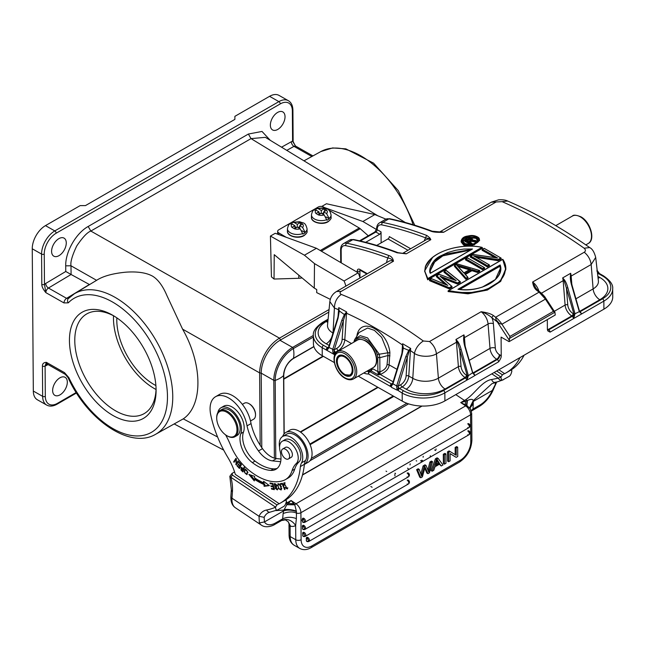 <?xml version="1.0" encoding="UTF-8"?>
<svg xmlns="http://www.w3.org/2000/svg" width="645" height="645" viewBox="0 0 645 645"><rect width="100%" height="100%" fill="white"/><g stroke="black" fill="none" stroke-linecap="round" stroke-linejoin="round"><path stroke-width="0.97" d="M300.183 228.798A6.031 3.515 -179.6 0 1 294.394 228.773L297.289 227.096L300.183 228.798L302.892 234.087A9.804 5.708 -179.6 0 0 304.198 233.458A9.804 5.708 -179.6 0 0 305.295 232.7L302.07 230.805M294.394 228.773L291.992 227.363A6.031 3.515 -179.6 0 1 292 223.992L294.894 225.694L291.992 227.363M294.87 228.499L294.894 225.694M289.847 223.936L292 223.992M294.394 222.606A6.031 3.515 -179.6 0 1 300.183 222.63L297.289 224.307L294.394 222.606L292.62 222.34L291.653 223.815M296.515 227.548L294.886 226.589M297.272 227.113L297.289 224.307M300.183 222.63L302.586 224.041A6.031 3.515 -179.6 0 1 302.586 227.419L299.691 225.718L302.586 224.041M299.683 226.589L298.038 227.54M300.473 225.266L300.489 222.477M299.667 228.499L299.691 225.718M305.295 232.7L302.586 227.419M324.185 214.946A6.031 3.515 -179.6 0 1 318.396 214.914L321.291 213.245L324.185 214.946L326.894 220.227A9.804 5.708 -179.6 0 0 328.2 219.598A9.804 5.708 -179.6 0 0 329.297 218.84L326.072 216.946M318.396 214.914L316.002 213.503A6.031 3.515 -179.6 0 1 316.002 210.133L318.896 211.834L316.002 213.503M318.872 214.64L318.896 211.834M313.849 210.077L316.002 210.133M318.396 208.746A6.031 3.515 -179.6 0 1 324.185 208.778L321.291 210.447L318.396 208.746L316.622 208.48L315.655 209.956M320.525 213.689L318.888 212.729M321.275 213.253L321.291 210.447M324.185 208.778L326.588 210.181A6.031 3.515 -179.6 0 1 326.588 213.56L323.693 211.858L326.588 210.181M323.685 212.729L322.04 213.68M324.475 211.407L324.491 208.617M323.669 214.64L323.693 211.858M329.297 218.84L326.588 213.56M344.728 356.161A11.691 6.748 -120 0 0 338.883 355.58A11.691 6.748 -120 0 0 337.093 364.949A11.691 6.748 -120 0 0 344.728 375.253A11.691 6.748 60 0 0 350.574 375.833A11.691 6.748 60 0 0 352.364 366.465A11.691 6.748 60 0 0 344.728 356.161M300.256 431.908L377.712 387.194M378.107 387.419L300.61 432.158M322.976 356.129L283.76 378.752M283.768 379.204L323.371 356.346M45.472 225.621L54.801 230.918L278.898 101.62A18.858 10.989 -60.4 0 1 288.331 100.684L278.995 95.387A18.858 10.989 119.6 0 0 269.57 96.323L234.893 116.334L234.885 119.381L85.487 205.586L80.157 205.61L45.472 225.621A18.858 10.989 119.6 0 0 32.25 248.785L33.322 391.055A18.858 10.989 119.6 0 0 37.354 399.763L46.682 405.06A18.858 10.989 -60.4 0 1 42.651 396.353A1.887 1.08 -0.4 0 0 45.319 396.344A16.972 9.885 -60.4 0 0 57.429 403.335L76.199 392.499M65.717 266.264C65.153 252.227 75.868 233.272 88.188 226.476L90.832 231.055C87.309 232.305 82.608 237.287 76.723 246.003C72.208 255.501 70.297 262.096 70.998 265.788L71.087 274.488L89.373 284.493L66.596 298.337L48.448 288.033L71.087 274.488L65.758 271.489L45.714 283.453A3.773 2.137 -120.9 0 0 48.448 288.033A3.773 2.201 119.6 0 0 45.851 292.637C43.11 289.315 41.756 286.565 41.812 284.381L41.578 254.082A18.858 10.989 -60.4 0 1 54.801 230.918A1.887 1.088 60 0 1 56.147 233.224A16.972 9.885 -60.4 0 0 44.247 254.066A1.887 1.08 179.6 0 1 41.578 254.082L32.25 248.785M68.741 298.288L66.596 298.337A3.773 2.201 -60.4 0 0 64 302.94L45.851 292.637L44.473 284.364L44.247 254.066M260.169 445.211L259.629 372.891C259.782 366.142 261.701 359.547 265.385 353.089C269.07 346.663 273.754 341.681 279.462 338.149L90.832 231.055L251.026 138.619L265.369 137.337L353.92 191.226M270.263 140.312L262.007 131.443L248.381 134.039L88.188 226.476M496.715 371.012L502.407 374.818L504.543 373.584L498.851 369.779M494.135 372.496L500.963 377.059L502.407 374.818M259.355 522.918L259.024 516.274L264.152 517.338L264.458 521.934L259.355 522.918A22.631 12.005 -56.2 0 0 261.451 525.183C266.272 528.682 273.722 525.344 274.867 524.385L281.534 520.539A3.773 2.177 -120 0 0 281.655 520.459L282.655 518.854C286.848 516.895 291.419 516.806 296.369 518.572L295.668 525.409C291.54 519.878 286.872 518.233 281.655 520.459M296.41 511.316L294.765 504.801L286.799 504.729L283.518 510.937C287.356 509.631 291.661 509.84 296.418 511.582L296.41 511.316C295.112 510.058 284.88 508.518 283.663 510.074L275.891 510.598M283.139 513.509L283.518 510.937L264.458 521.934A18.858 10.006 -56.2 0 0 275.641 522.893L282.655 518.854L283.139 513.509C288.508 511.582 292.943 511.453 296.45 513.114L296.418 511.59M288.21 521.749L290.105 526.643L290.54 526.175L288.21 521.749L285.38 519.854M296.369 518.572L296.458 513.106A3.773 2.161 179.6 0 0 300.909 512.711L301.11 539.72A15.085 8.788 -60.4 0 0 311.874 545.936A3.773 2.177 60 0 1 311.092 547.686C306.972 549.991 303.206 550.25 299.804 548.452A18.858 10.989 -60.4 0 1 295.773 539.744L290.177 536.567L290.105 526.643M447.517 451.831L448.581 452.435L448.654 461.707L447.582 461.102L447.517 451.831L449.081 450.919L456.273 455.314L456.217 448.025L457.684 447.178L456.62 446.574L455.152 447.42L455.209 454.652M457.684 447.178L457.757 456.458L456.184 457.361L450.065 453.628M303.924 522.095C301.844 522.055 301.828 520.821 303.9 518.387A2.266 1.306 60 0 1 304.037 518.467A2.266 1.306 60 0 1 305.512 521.152A2.266 1.306 60 0 1 305.504 521.305A2.266 1.306 60 0 1 303.916 522.095M467.73 427.587A2.266 1.306 -120 0 0 469.31 426.797A2.266 1.306 -120 0 0 469.318 426.635A2.266 1.306 -120 0 0 467.843 423.959A2.266 1.306 -120 0 0 467.706 423.87A2.266 1.322 -60.4 0 1 469.318 424.805M303.98 529.206C301.892 529.174 301.884 527.933 303.948 525.498A2.266 1.306 60 0 1 304.093 525.586A2.266 1.306 60 0 1 305.561 528.263A2.266 1.306 60 0 1 305.561 528.424M467.786 434.698A2.266 1.306 -120 0 0 469.366 433.908A2.266 1.306 -120 0 0 469.366 433.746A2.266 1.306 -120 0 0 467.891 431.07A2.266 1.306 -120 0 0 467.754 430.989A2.266 1.322 -60.4 0 1 468.891 430.876A2.266 2.266 0 0 1 468.899 434.803L305.085 529.319L303.344 525.989M304.263 536.188C302.183 536.148 302.166 534.915 304.238 532.48A2.266 1.306 60 0 1 304.375 532.568A2.266 1.306 60 0 1 305.851 535.245A2.266 1.306 60 0 1 305.843 535.398M407.14 476.832A2.266 1.306 -120 0 0 408.728 476.042A2.266 1.306 -120 0 0 408.728 475.881A2.266 1.306 -120 0 0 407.253 473.204A2.266 1.306 -120 0 0 407.116 473.116A2.266 1.322 -60.4 0 1 408.728 474.051M307.883 541.252C305.794 541.211 305.786 539.97 307.85 537.535A2.266 1.306 60 0 1 307.988 537.624A2.266 1.306 60 0 1 309.463 540.3A2.266 1.306 60 0 1 309.463 540.462A2.266 1.306 60 0 1 307.867 541.244M407.197 483.944A2.266 1.306 -120 0 0 408.777 483.153A2.266 1.306 -120 0 0 408.785 482.992A2.266 1.306 -120 0 0 407.309 480.315A2.266 1.306 -120 0 0 407.172 480.235A2.266 1.322 -60.4 0 1 408.301 480.122A2.266 2.266 0 0 1 408.317 484.048L308.995 541.357L307.246 538.027M443.373 463.537L443.309 454.257L444.84 453.371L445.905 453.975L445.977 463.255L444.445 464.142L443.373 463.537M426.047 465.432L424.2 466.496L423.136 465.892L424.974 464.827L426.047 465.432L428.659 471.947L430.989 462.586L429.917 461.981L427.966 469.729M429.917 461.981L431.457 461.094L432.521 461.699L430.989 462.586M424.789 468.278L426.885 473.051L427.949 473.656L429.425 472.801L432.521 461.699M420.806 477.776L419.734 477.171L416.606 469.665L418.17 468.762L419.234 469.366L417.67 470.269L420.806 477.776L422.362 476.881L425.095 467.109L427.949 473.656M423.136 465.892L420.854 473.922M431.086 470.624L435.448 458.788L437.1 457.837L438.165 458.442L442.962 464.997L441.22 465.996L439.85 463.965L435.02 466.754L433.771 470.294L432.15 471.229L431.086 470.624M441.22 465.996L439.374 464.239M432.15 471.229L436.52 459.393L435.448 458.788M437.31 459.917L435.456 465.497L439.374 463.239L437.302 459.925M436.52 459.393L438.165 458.442M436.012 463.957L438.302 462.634L437.1 460.788M439.374 463.239L438.302 462.634M419.226 469.375L421.556 476.034L424.2 466.496M420.983 473.43L422.048 474.035M417.67 470.269L416.606 469.665M443.309 454.257L444.373 454.862L444.445 464.142M444.373 454.862L445.905 453.975M306.657 539.035L306.262 540.317M306.488 541.123L306.778 541.373A2.266 2.266 0 0 0 308.995 541.357L308.858 541.429M305.246 536.366L303.626 532.972M303.045 533.979L302.65 535.261M302.876 536.068L303.158 536.317A2.266 2.266 0 0 0 305.27 536.35M302.755 526.997L302.36 528.279M302.586 529.085L302.876 529.335A2.266 2.266 0 0 0 304.988 529.376L305.077 529.319M304.908 522.273L303.287 518.878M302.707 519.886L302.311 521.16M302.537 521.974L302.819 522.224A2.266 2.266 0 0 0 305.045 522.2L468.851 427.683A2.266 2.266 0 0 0 468.834 423.757M448.654 461.707L450.121 460.869L450.065 453.572L456.184 457.361M448.581 452.435L450.154 451.524M456.217 448.025L455.152 447.42M465.392 404.729L465.4 401.246L460.748 402.593L466.851 405.503L470.568 409.115M311.874 545.936L460.207 460.345A15.085 8.788 -60.4 0 0 470.785 441.817L470.584 414.808A7.546 4.354 -120 0 0 465.666 405.882L460.748 402.593L464.489 400.44A3.773 2.177 -120 0 1 465.4 401.246L467.456 400.489C470.971 398.916 472.898 398.989 473.22 400.698L491.941 383.686M466.504 405.31L466.988 400.666A3.773 2 -123.1 0 0 465.835 399.61C474.172 394.522 482.25 380.744 491.619 379.526L498.311 378.172A3.773 3.064 69 0 0 502.318 380.163L508.937 376.495C510.332 375.793 511.316 373.874 511.904 370.754L510.904 370.085M300.965 520.612L302.747 519.58M303.706 519.032L304.311 518.685M303.763 526.143L304.359 525.796M430.36 455.717L430.199 456.434M436.076 448.944L435.988 449.678M423.233 456.297L423.112 457.249M410.188 463.828L410.01 464.956M394.933 475.897L394.853 474.518M395.062 473.761L395.038 473.18L395.546 473.47M408.422 468.931L407.567 468.173M421.693 460.764L421.749 460.183L422.822 460.788M416.162 460.724L416.694 461.03M421.467 461.409L420.613 460.651M434.609 449.928L435.673 450.532M286.307 501.955L287.339 502.649A3.773 2.177 60 0 1 288.259 503.463L287.122 504.446A3.773 2.338 63.4 0 0 286.001 503.374A26.405 14.005 123.8 0 0 287.339 502.649L291.08 500.496L295.99 503.785A3.773 2 -56.2 0 0 294.765 504.801L291.08 500.496L288.259 503.463L293.854 503.705M286.799 504.729L294.539 504.535M234.57 471.93L232.208 473.293L232.345 475.051M231.974 473.47L229.854 476.26L230.845 477.268M232.337 475.043L230.902 477.292L275.536 507.131L276.971 504.89L232.337 475.043M280.978 459.03L276.503 458.563A20.745 11.973 60 0 1 269.787 455.902A20.745 11.973 60 0 1 262.491 448.646A42.36 24.446 60 0 1 251.034 423.58A26.405 15.238 -120 0 0 234.2 396.627A26.405 15.238 -120 0 0 219.542 394.401L215.543 396.715A26.405 15.238 60 0 0 210.762 415.001A86.752 50.068 60 0 0 227.999 457.7A41.49 23.946 -120 0 1 235.32 474.381L279.108 503.656L276.979 504.89M300.393 466.585A98.064 56.599 60 0 1 280.494 503.019L284.493 500.714A98.064 56.599 -120 0 0 304.375 464.44A98.064 56.599 -120 0 0 304.392 464.279A18.858 10.884 60 0 1 305.577 460.498A16.593 9.578 -120 0 0 295.918 435.536A16.593 9.578 -120 0 0 286.711 434.141L282.704 436.447A16.593 9.578 60 0 1 291.919 437.85A16.593 9.578 60 0 1 299.562 446.509A16.593 9.578 60 0 1 301.57 462.804A18.858 10.884 -120 0 0 300.393 466.585L304.392 464.279M282.639 436.488A18.479 10.667 60 0 1 285.767 432.505A18.479 10.667 60 0 1 296.644 434.496A18.479 10.667 60 0 1 307.326 450.645A18.479 10.667 60 0 1 304.375 464.44L308.237 462.215A18.479 10.667 -120 0 0 311.366 448.469A18.479 10.667 -120 0 0 300.643 432.182A18.479 10.667 -120 0 0 289.766 430.199L285.767 432.505M215.543 396.715A26.405 15.238 60 0 1 230.201 398.933A26.405 15.238 60 0 1 247.027 425.885L251.034 423.58M247.027 425.885A42.36 24.446 -120 0 0 258.492 450.952A20.745 11.973 -120 0 0 265.788 458.208A20.745 11.973 -120 0 0 272.504 460.877L280.672 461.723M279.567 447.251A16.593 9.578 60 0 1 282.704 436.447M280.494 503.019A98.064 56.599 60 0 1 279.1 503.777L279.108 503.656M250.518 420.983L253.606 419.202A9.24 5.337 -120 0 0 255.501 415.549A9.24 5.337 -120 0 0 255.525 414.977A9.24 5.337 -120 0 0 249.502 403.972A9.24 5.337 -120 0 0 248.986 403.657A9.24 5.337 -120 0 0 244.374 403.198L242.359 404.359M255.525 414.977L255.525 414.364A8.49 4.902 -120 0 0 249.994 404.254A8.49 4.902 -120 0 0 249.518 403.964L248.986 403.657M65.758 271.489L65.709 265.837L70.998 265.788L96.597 280.317C103.047 276.125 112.867 273.407 126.065 272.158C137.683 271.384 146.592 272.762 152.792 276.294C158.186 279.672 162.903 286.114 166.926 295.603L182.583 329.144C202.756 364.449 203.07 405.471 183.253 418.871L155.445 434.383C129.959 449.42 87.107 419.814 68.104 377.688A3.773 0.452 154.9 0 0 68.854 377.623L64.524 372.641A3.773 2.201 -60.4 0 0 65.33 374.382L68.104 377.688M217.784 412.752A16.972 9.796 60 0 1 221.033 407.737A16.972 9.796 60 0 1 230.37 409.107A16.972 9.796 60 0 1 240.827 433.585A20.745 11.973 -120 0 0 252.364 462.626A45.868 26.469 -120 0 0 255.114 464.577A45.868 26.469 -120 0 0 270.836 470.399A24.518 14.15 -120 0 0 275.923 469.27A24.518 14.15 -120 0 0 280.067 451.04A13.198 7.619 60 0 1 282.3 441.22A13.198 7.619 60 0 1 289.565 442.285A13.198 7.619 60 0 1 297.393 453.113A13.198 7.619 60 0 1 296.337 463.457A37.716 21.769 -120 0 0 292.072 470.632A37.716 21.769 60 0 1 285.421 479.598A37.716 21.769 60 0 1 283.324 480.557A58.308 33.653 60 0 1 254.493 474.357A58.308 33.653 60 0 1 245.939 467.649A37.716 21.769 60 0 1 230.652 445.373A56.575 32.653 -120 0 0 225.613 434.875M277.181 468.375A24.518 14.15 60 0 1 273.504 468.859A45.868 26.469 60 0 1 257.782 463.037A45.868 26.469 60 0 1 255.033 461.086A20.745 11.973 60 0 1 243.496 432.045A16.972 9.796 -120 0 0 233.039 407.567A16.972 9.796 -120 0 0 223.702 406.197L221.033 407.737M234.917 436.738L237.054 435.504A15.085 8.708 -120 0 0 240.142 429.546A15.085 8.708 -120 0 0 233.982 413.832A15.085 8.708 -120 0 0 221.977 409.365L219.84 410.599A15.085 8.708 60 0 1 228.217 411.873A15.085 8.708 60 0 1 238.013 430.779A15.085 8.708 60 0 1 234.917 436.738A15.085 8.708 60 0 1 227.379 435.988L226.847 435.681A14.335 8.272 60 0 1 226.048 435.182A14.335 8.272 60 0 1 216.712 418.113A14.335 8.272 60 0 1 216.744 417.226A14.335 8.272 60 0 1 227.645 412.768A14.335 8.272 60 0 1 236.949 430.731A14.335 8.272 60 0 1 226.847 435.681M288.404 458.966L291.209 457.345A5.749 3.322 -120 0 0 291.798 451.911A5.749 3.322 -120 0 0 287.073 447.17A5.749 3.322 -120 0 0 285.461 447.38L282.655 449.001A5.749 3.322 60 0 1 284.276 448.791A5.749 3.322 60 0 1 289 453.532A5.749 3.322 60 0 1 288.404 458.966A5.749 3.322 60 0 1 286.791 459.175A5.749 3.322 60 0 1 282.067 454.435A5.749 3.322 60 0 1 282.655 449.001M216.712 418.113L216.712 417.5A15.085 8.708 60 0 1 216.744 416.557A15.085 8.708 60 0 1 219.84 410.599M285.421 479.598L288.089 478.058A37.716 21.769 -120 0 0 294.741 469.092A37.716 21.769 60 0 1 298.998 461.917A13.198 7.619 -120 0 0 300.062 451.573A13.198 7.619 -120 0 0 292.225 440.745A13.198 7.619 -120 0 0 284.969 439.68L282.3 441.22M238.078 460.861L236.264 463.634L236.392 458.813L235.949 458.289L233.643 461.812L234.054 462.312L235.86 459.538L236.183 464.884L238.489 461.352L238.078 460.861M237.021 465.851L239.448 468.504L241.415 464.594L238.916 461.852L238.682 462.312L240.738 464.569L240.069 465.9L238.215 463.868L237.989 464.327L239.835 466.359L239.231 467.56L237.255 465.392L237.021 465.851L237.457 465.601M275.584 483.879L274.528 484.459L276.955 485.838L276.415 484.701L274.19 483.702L274.996 486.902L275.947 487.362L276.987 489.224L274.834 488.039L277.35 489.91L275.818 486.58L275.06 486.225L274.512 484.443L275.31 483.984M274.528 484.459L274.681 483.597M278.575 488.62L281.083 489.99L281.156 486.749L280.382 485.209L277.874 483.815L278.575 488.62L278.963 488.394M244.108 471.793L246.833 474.639L247.753 472.003L245.019 469.141L244.108 471.793L244.6 471.503M241.012 470.06L242.826 471.922L244.463 467.657L244.004 467.206L243.342 468.939L241.101 467.496L241.012 470.06L241.811 469.6M284.969 487.66L287.283 488.958L283.913 482.823L283.727 485.193L284.252 485.266L284.332 483.476L286.92 488.289L285.364 487.435M284.574 489.555L285.025 489.474L282.413 483.315L280.285 483.677L280.591 484.403L282.268 484.121L284.574 489.555L284.961 489.329M271.392 488.37L271.569 489.087L274.359 489.644L272.859 483.508L269.981 482.944L270.158 483.661L272.529 484.129L273.037 486.217L270.9 485.798L271.077 486.515L273.214 486.935L273.673 488.813L271.392 488.37M254.517 477.792L254.614 476.365L248.873 474.397L254.299 480.928L254.412 479.267A65.443 37.773 -120 0 0 263.918 484.468L264.111 486.306L269.376 485.621L263.587 481.275L263.749 482.847A63.557 36.684 60 0 1 254.509 477.792M254.412 479.267L255.21 478.808A65.443 37.773 60 0 0 264.724 484.008L263.918 484.468M268.973 485.314L264.918 485.846L264.724 484.008M263.749 482.847L264.506 481.968M254.388 479.614L250.526 474.962M264.111 486.306L264.918 485.846M274.101 488.571L273.673 488.813M272.875 483.581L270.94 483.129M273.561 486.386L271.859 485.983M274.206 488.991L272.351 488.555M273.641 486.693L273.214 486.935M271.876 486.056L271.077 486.515M273.464 485.975L273.037 486.217M272.948 483.887L272.529 484.129M270.956 483.202L270.158 483.661M272.367 488.628L271.569 489.087M282.591 483.742L281.212 483.524M281.389 483.944L280.591 484.403M286.92 488.289L287.799 487.773M285.251 482.96L284.332 483.476M284.268 483.524L284.397 482.694M287.614 488.628L286.815 488.338M284.147 484.951L283.727 485.193M241.351 468.206L241.544 467.432M244.455 467.649L243.342 468.939M242.327 470.165L241.52 470.624M242.56 470.971L241.262 469.641L241.391 468.173L243.149 469.439L242.56 470.963L243.358 470.503L243.697 468.73M243.947 468.979L243.149 469.439M244.979 470.157L245.455 469.012M247.204 473.624L246.398 474.083C244.479 473.212 244.157 471.769 245.439 469.729C246.769 469.778 247.341 470.826 247.156 472.898L247.962 472.438L246.398 474.083L247.148 472.89M247.204 474.309L246.414 474.075M278.156 484.564L278.342 483.694M279.18 483.968L277.914 485.088C278.584 488.539 279.624 489.765 281.026 488.773L280.68 489.321L281.591 488.773M281.405 489.644L280.551 489.378M277.914 485.088C278.551 483.806 279.47 484.371 280.664 486.757L281.043 488.781L281.841 488.321M280.664 486.757L281.462 486.298M276.745 486.91L275.947 487.37M275.802 486.443L274.996 486.902M277.31 485.403L276.512 485.862M277.64 489.555L276.826 489.281M240.069 465.9L241.335 464.505M239.231 467.56L240.037 467.101L240.448 465.682M239.835 466.359L240.641 465.9M237.989 464.327L238.408 464.078M240.738 464.569L241.166 464.319M239.11 462.062L238.682 462.312M234.578 461.514L236.231 458.619M236.707 464.086L236.554 463.465M236.264 463.634L238.36 461.199M236.546 463.892L235.748 464.352M236.376 459.24L235.86 459.538M234.449 461.352L233.643 461.812M264.152 517.338A25.268 14.585 -120 0 1 268.03 512.88L270.029 512.154A3.773 3.015 79.5 0 1 266.675 509.985C267.538 509.977 273.811 508.187 275.536 507.131C275.713 509.816 276.503 510.711 277.906 509.8L283.51 506.567C284.897 505.865 285.888 503.947 286.477 500.818L285.453 500.133M270.029 512.154L277.906 509.8M285.243 500.117L286.469 500.818M495.626 382.146C493.868 382.808 492.53 381.937 491.619 379.526M493.03 390.201L492.28 390.483L496.118 382.977M471.39 411.179L472.672 410.244L472.987 409.027L480.001 404.987A18.858 10.006 -56.2 0 0 492.28 390.483L473.22 401.48L469.995 408.003L473.245 403.826L473.22 400.706L469.882 407.358L470.116 408.35M467.456 400.489L466.851 405.503A3.773 2 -56.2 0 0 465.666 405.882L295.99 503.785A7.546 4.354 60 0 1 300.909 512.711L470.584 414.808A3.773 2.161 179.6 0 0 471.688 413.268L471.89 440.277C471.285 449.597 467.133 456.87 459.425 462.102A3.773 2.177 -120 0 0 460.207 460.345M473.245 403.826L472.987 409.027L471.173 410.47M491.821 373.834L498.311 378.172L500.963 377.059C501.149 379.744 501.939 380.639 503.342 379.728M510.671 370.045L511.904 370.746M520.08 357.532A98.064 56.599 60 0 1 505.93 372.971A98.064 56.599 60 0 1 504.527 373.737L504.543 373.584M505.93 372.971L509.929 370.665A98.064 56.599 -120 0 0 524.079 355.218M46.875 363.957A3.773 2.217 -119.1 0 0 46.335 365.522A7.546 4.394 119.6 0 1 45.094 366.046L46.376 362.337A3.773 2.201 119.6 0 0 47.182 364.078L65.33 374.382M45.319 396.344L45.094 366.046A1.887 1.08 179.6 0 1 42.425 366.054C42.36 363.74 43.675 362.498 46.376 362.337L64.524 372.641M155.445 434.383A81.157 46.843 60 0 0 162.032 429.328A81.157 46.843 60 0 0 166.297 362.675A81.157 46.843 60 0 0 114.891 297.256A81.157 46.843 60 0 0 74.328 293.806L68.241 298.683A3.773 3.04 44 0 0 68.289 302.844L63.952 302.908M292.354 110.916L292.588 141.215L295.442 145.899C293.411 142.408 292.637 140.594 293.136 140.441L292.911 110.142A1.887 1.08 179.6 0 1 292.354 110.916A16.972 9.885 -60.4 0 0 280.244 103.918L56.147 233.224M277.761 129.427A10.368 6.039 119.6 0 0 284.501 120.252A10.368 6.039 119.6 0 0 282.816 111.908A10.368 6.039 119.6 0 0 277.632 112.415A10.368 6.039 119.6 0 0 270.884 121.599A10.368 6.039 119.6 0 0 272.577 129.943A10.368 6.039 119.6 0 0 277.761 129.427M58.872 238.642A10.368 6.039 119.6 0 0 52.124 247.825A10.368 6.039 119.6 0 0 53.809 256.17A10.368 6.039 119.6 0 0 58.993 255.654A10.368 6.039 119.6 0 0 65.742 246.471A10.368 6.039 119.6 0 0 64.057 238.126A10.368 6.039 119.6 0 0 58.872 238.642M60.041 394.837A10.368 6.039 119.6 0 0 66.79 385.654A10.368 6.039 119.6 0 0 65.097 377.309A10.368 6.039 119.6 0 0 59.912 377.825A10.368 6.039 119.6 0 0 53.172 387.008A10.368 6.039 119.6 0 0 54.857 395.353A10.368 6.039 119.6 0 0 60.041 394.837M112.77 315.276A61.291 35.378 -120 0 0 112.754 315.268A61.291 35.378 -120 0 0 69.442 340.294A61.291 35.378 -120 0 0 112.77 415.364A61.291 35.378 -120 0 0 156.09 390.378A61.291 35.378 -120 0 0 156.09 390.354A61.291 35.378 -120 0 0 112.77 315.276M114.109 316.074A57.518 33.201 -120 0 0 86.688 313.962A57.518 33.201 -120 0 0 74.78 340.294A57.518 33.201 -120 0 0 115.439 410.744A57.518 33.201 -120 0 0 144.182 413.606A57.518 33.201 -120 0 0 156.074 388.806M113.504 315.76A57.518 33.201 -120 0 0 113.464 317.977A57.518 33.201 -120 0 0 156.05 389.491M155.905 385.557A52.801 30.476 60 0 1 116.834 317.848M309.85 444.066L393.192 395.982M310.108 444.679L393.861 396.361M328.805 312.124L279.994 340.286A26.776 15.601 119.6 0 0 261.217 373.181L261.781 447.638M359.975 277.979A18.108 10.449 -120 0 0 358.209 272.827L344.067 280.986L314.478 263.595L304.44 255.21L270.424 236.062L271.432 276.858L274.044 279.043L298.788 278.285A10.747 6.256 0.4 0 0 302.037 277.882M321.766 206.448L326.451 203.739L374.874 214.567L385.928 219.147M376.559 229.547L362.869 221.501L374.874 214.567M324.362 207.497L362.869 221.501M274.044 279.043L274.23 254.67L314.292 288.122L316.719 289.549L316.695 292.612L330.28 299.344M344.067 280.986A18.108 10.449 60 0 1 345.833 286.138M397.078 252.784L406.286 253.824L397.973 252.671A1.887 1.258 110.9 0 0 397.078 252.784A453.483 261.733 -120 0 0 352.863 239.666L346.728 243.205A453.483 261.733 60 0 1 389.145 255.646A1.887 1.258 -69.4 0 0 388.04 258.065C389.709 258.065 391.523 259.121 393.482 261.217C392.91 258.322 391.467 256.46 389.145 255.646M376.736 245.406L387.992 238.916A1.887 1.097 -60.4 0 0 389.314 236.602L410.672 248.728M376.632 228.911A1.887 1.08 -0.4 0 0 376.632 228.959A1.887 1.08 -0.4 0 0 377.18 229.717L381.05 231.91A1.887 1.097 119.6 0 1 379.728 234.224L365.691 242.318M336.755 291.476L341.197 291.387L393.482 261.217A11.312 6.531 -120 0 0 389 261.225L336.706 291.403C332.772 293.685 330.498 297.071 329.853 301.578L334.408 307.996M341.197 291.387C339.625 292.443 339.657 293.459 341.302 294.434C336.867 297.547 334.57 302.07 334.416 308.004A440.495 275.246 64.6 0 1 338.456 309.681L338.778 307.649L346.671 311.97L345.083 315.115L344.382 314.567L341.826 320.267L343.358 320.678L345.083 315.115M467.278 375.85L468.351 375.656L467.198 375.608L466.988 380.074L465.085 377.47A9.433 5.442 60 0 1 458.393 366.642L456.45 342.253L436.439 353.799C431.279 357.193 419.863 357.128 414.396 353.404A440.495 275.246 64.6 0 0 410.438 350.541L410.704 348.477L402.625 343.729L402.504 345.002A440.495 275.246 64.6 0 0 346.518 313.228L346.679 311.962L346.083 313.043L346.518 313.228L344.793 339.722A9.433 5.491 -60.4 0 1 338.198 350.614A1.887 1.088 60 0 1 336.859 348.308L334.312 349.775L332.707 349.614L334.183 350.106L343.358 320.678L342.132 339.592A7.546 4.394 -60.4 0 1 336.859 348.308M358.289 376.172L402.23 401.109L402.174 393.071L397.997 390.435C397.231 390.177 396.78 388.758 396.635 386.186L398.296 386.097L407.35 356.999L406.116 375.914A1.887 0.984 -176.3 0 1 408.777 376.035L412.776 378.309A18.108 10.36 -0.4 0 0 438.382 378.18L436.439 353.799C435.738 348.832 433.432 344.744 429.514 341.519L423.33 340.995C394.869 320.436 367.521 304.916 341.302 294.434M402.891 348.316L401.73 354.089L402.085 354.468L403.31 348.018L402.819 345.244M409.325 350.896L409.277 349.8L408.753 350.364L409.325 350.896L407.35 356.999L405.81 356.588L408.753 350.364L402.907 347.937L402.504 345.002L401.964 353.315M392.958 383.074L392.942 383.807L392.878 383.243L392.942 383.807L396.691 385.936L398.223 386.274M337.98 316.993L338.778 307.649L338.939 310.946L339.246 310.052M345.849 312.728L344.382 314.567L339.326 310.954L338.093 318.146L337.746 317.775L328.636 347.05L326.217 349.59L327.523 350.695L322.186 347.671A30.17 17.27 179.6 0 1 313.357 335.585L313.422 343.624A30.17 17.27 -0.4 0 0 322.25 355.709L334.336 362.571M328.974 346.752L328.869 347.719C327.805 349.509 326.983 350.195 326.394 349.792M328.869 347.719L328.821 347.058L328.869 347.719M328.958 347.486L328.894 346.921L328.958 347.486L334.231 349.953M332.86 353.718L334.005 354.113C333.247 353.855 332.796 352.436 332.651 349.864M334.005 354.113L334.183 350.106A1.887 1.088 -120 0 0 335.505 352.162A1.887 1.097 119.6 0 0 334.215 354.129M370.053 369.383A16.593 9.578 -120 0 0 371.633 369.424L370.609 370.738L371.238 370.915L369.899 371.689A1.887 1.097 119.6 0 0 368.964 372.681A1.887 1.097 119.6 0 0 368.577 374.003A1.887 1.475 -92.9 0 1 368.489 372.673A1.887 1.475 -92.9 0 1 368.553 372.455A1.887 1.475 -92.9 0 1 369.279 371.512A1.887 1.088 60 0 1 369.899 371.689L391.499 383.944A1.887 1.088 -120 0 0 392.233 384.106M370.319 369.23A16.593 9.578 60 0 0 373.27 369.005L371.641 369.424M372.036 369.351L371.238 370.915L378.317 374.939L380.252 374.479C385.984 371.891 388.935 368.69 389.096 364.868L389.894 352.726C387.919 330.812 361.402 315.994 357.104 334.666M354.839 341.584A17.173 9.917 60 0 1 366.07 339.367A17.173 9.917 60 0 1 377.309 354.565L379.268 354.21L379.808 357.693L379.913 371.834L377.873 371.617L378.317 374.939L379.655 372.947L377.954 372.754M379.728 357.709L387.943 355.524L387.065 364.506C386.573 367.819 384.186 370.262 379.913 371.834L380.252 374.479L393.119 381.784M373.27 369.005L377.873 371.617L377.768 357.467L379.808 357.693M396.836 390.04L391.507 387.363L391.523 386.758L390.201 385.912L392.62 383.364L401.73 354.089M392.942 383.807L392.853 384.033C391.789 385.823 390.967 386.516 390.378 386.113M402.23 401.109A30.17 17.27 -0.4 0 0 444.905 400.9L603.905 309.165A30.17 17.27 -0.4 0 0 612.75 296.829L612.685 288.783A30.17 17.27 179.6 0 1 603.849 301.118L550.088 332.135L547.911 331.014L547.387 329.305L547.315 319.597M397.997 390.435L398.167 386.428A1.887 1.088 -120 0 0 399.497 388.483L403.496 390.757A1.887 1.097 -60.4 0 0 402.174 393.071A30.17 17.27 179.6 0 0 444.84 392.861L444.905 400.9M406.116 375.914A7.546 4.394 -60.4 0 1 400.843 384.63L398.296 386.097L396.764 385.686L396.635 386.186M403.496 390.757A28.291 16.189 179.6 0 0 443.494 390.556L465.642 377.785A1.887 1.097 119.6 0 0 466.964 375.471L466.408 375.148A7.546 4.354 60 0 1 461.054 366.489L459.716 349.655L457.297 341.947L455.942 339.488L457.74 341.503L457.297 341.947A1.887 0.976 -4.5 0 0 456.45 342.253A11.312 6.531 -120 0 0 455.942 339.488L463.94 334.868L463.626 338.101C463.57 340.778 464.029 343.777 464.997 347.083L472.527 372.528M468.278 375.35L461.119 349.324C460.207 345.978 459.079 343.366 457.74 341.503M473.422 373.882L474.97 375.438L472.632 372.762L468.351 375.656L466.988 380.074L473.656 376.309L474.97 375.438L473.648 373.165L497.255 359.539L496.698 359.225L473.083 372.85L473.648 373.165A1.887 1.097 119.6 0 1 473.027 373.342M472.761 373.012L473.398 373.858M463.626 338.101L463.949 334.868A11.312 6.531 60 0 1 464.456 337.633A1.887 0.976 -4.5 0 0 463.965 338.101L464.061 340.358M495.828 319.557L499.424 323.524L496.094 320.089L495.61 317.251A18.858 10.884 60 0 1 497.303 318.686A18.858 10.884 60 0 1 501.931 324.217L509.921 336.432L509.09 341.648L501.092 337.109L501.238 355.935C501.334 357.322 500.456 359.289 498.601 361.845L474.97 375.438M554.313 311.293L565.101 305.069A1.887 0.976 175.5 0 1 567.761 304.916L566.423 288.081L564.012 280.373A1.887 0.976 -4.5 0 0 563.166 280.68L541.486 293.185M567.834 287.751L566.423 288.081L573.905 314.034L574.993 313.776L567.834 287.751C566.915 284.405 565.794 281.8 564.456 279.93L564.012 280.373L562.658 277.914L564.456 279.93M574.993 313.776L573.703 318.501L572.357 316.211A1.887 1.097 119.6 0 0 573.679 313.897L573.115 313.575A7.546 4.354 60 0 1 567.761 304.916M570.341 276.536L570.656 273.295L570.341 276.536C570.285 279.212 570.736 282.204 571.712 285.509L579.299 311.64L581.677 313.873L580.129 312.309M547.508 330.192A3.773 2.201 119.6 0 0 548.742 329.837L572.357 316.211L571.793 315.897A9.433 5.442 60 0 1 565.101 305.069L563.166 280.68A11.312 6.531 -120 0 0 562.658 277.914L570.656 273.295A11.312 6.531 60 0 1 571.164 276.06A1.887 0.976 -4.5 0 0 570.68 276.528L570.769 278.785M579.484 311.454L580.113 312.285M573.679 313.897A3.773 2.177 -120 0 1 573.905 314.034L573.703 318.501M573.994 314.276L579.299 311.64M338.915 311.89L338.939 311.075M354.71 341.713L354.436 340.108L355.097 338.843L360.297 335.674L367.561 337.883L379.268 354.202L387.903 352.807L387.943 355.532L389.975 355.895M359.031 332.538L367.577 328.031L374.431 330.385L381.679 337.359L387.903 352.807L389.894 352.726M356.862 336.013L357.257 334.199L357.661 334.747M409.68 350.259L410.704 348.477L409.277 349.8M469.221 360.386L490.007 348.397A3.773 1.959 175.5 0 1 495.328 348.098L493.385 323.709A15.085 8.708 -120 0 0 491.958 317.808A1.887 0.903 127.2 0 1 493.498 315.639C491.248 313.881 487.128 312.583 481.138 311.728C485.169 312.857 490.353 316.074 491.958 317.808A451.597 260.644 60 0 1 497.279 321.903L509.074 339.955M509.09 341.648L555.248 315.018L554.91 312.212L509.381 338.48M493.498 315.639A453.483 261.733 60 0 1 495.61 317.251L539.091 292.161L545.42 299.127L544.678 296.603L554.982 312.317L553.402 311.342L545.42 299.127L501.931 324.217L499.424 323.524M535.874 288.13L532.625 282.018C533.205 285.993 534.657 288.839 536.987 290.548A1.887 0.903 127.2 0 1 537.914 290.444L535.85 288.089M598.076 278.213A9.433 5.491 119.6 0 0 599.818 277.479A27.501 15.738 -0.4 0 1 599.81 299.731A9.433 5.442 60 0 1 593.118 288.904L591.175 264.514L595.698 257.419C594.319 252.106 592.312 248.825 589.675 247.575C562.109 228.225 534.769 212.713 507.663 201.038L502.108 201.651C530.504 214.067 557.844 229.588 584.136 248.212L589.667 247.583M571.833 284.469L571.164 276.06L591.175 264.514C590.473 259.556 588.159 255.46 584.249 252.235C585.813 251.123 585.781 249.784 584.136 248.212M596.956 270.174L597.028 271.432M597.109 271.513L597.036 270.336M599.81 299.731L579.799 311.277L581.677 313.873M599.382 273.52L597.335 271.722M597.326 270.642L599.455 273.561A1.887 1.097 119.6 0 0 598.512 273.649A1.887 1.088 60 0 1 597.407 272.351M597.133 270.497L597.189 271.593M502.108 201.651L491.49 202.199M495.924 202.103L443.639 232.273L432.19 231.208A1.887 1.258 -69.4 0 0 431.295 231.321C433.537 232.184 437.649 232.506 443.639 232.273A11.312 6.531 60 0 0 439.559 232.087M385.662 219.292L389.669 218.736A1.887 1.371 101.8 0 0 388.879 218.881A11.312 6.531 -120 0 0 385.662 219.292L379.526 222.831A11.312 6.531 60 0 1 382.743 222.42A453.483 261.733 60 0 1 426.958 235.538A1.887 1.258 110.9 0 0 425.845 237.957L428.965 238.537L430.836 239.666L429.941 237.981M426.958 235.538L429.949 237.997L428.965 238.537M328.555 209.964L359.257 228.008A5.66 3.265 -120 0 1 360.224 228.709L368.287 235.78M286.259 237.304L278.769 232.901A3.773 2.193 -179.6 0 1 277.664 231.337A3.773 2.193 -179.6 0 1 278.769 229.797L318.251 207.013A3.773 2.193 -179.6 0 1 323.588 207.045L326.185 208.569M276.931 233.909L277.648 233.498M314.478 263.595L314.292 288.122M304.44 255.21L316.445 248.285L358.209 272.827M316.445 248.285L275.23 233.297L270.424 236.062M381.05 231.91L381.131 242.875M505.825 268.489L500.681 281.397L487.362 290.057L467.996 293.814L448.114 291.572L448.114 290.895L467.81 293.144L486.507 289.694L500.157 281.26L505.785 269.666L502.689 259.419C505.64 263.257 506.244 268.07 504.511 273.859C503.729 275.923 502.511 277.931 500.851 279.89C498.174 282.736 495.618 284.8 493.191 286.09C488.725 288.912 479.396 292 471.938 292.459L459.708 292.475L448.654 290.597L502.689 259.419M498.069 260.725L501.189 258.927L501.181 258.242L498.069 260.032L498.069 260.725L476.453 257.363M487.346 266.909L489.418 265.716L489.41 265.031L487.338 266.232L487.346 266.909A453.483 261.733 -120 0 0 470.342 257.105L470.334 256.428L473.535 254.565L497.561 258.016A454.612 262.386 60 0 0 482.525 249.381L484.177 248.438A454.612 262.386 -120 0 1 500.762 257.992L497.98 259.596L473.575 255.863L498.069 260.032L497.98 259.596M494.747 257.508A453.483 261.733 -120 0 0 482.113 250.316L482.525 249.381L482.105 249.639A454.314 262.217 60 0 1 496.295 257.75M482.5 269.707L484.572 268.514L484.564 267.828L482.5 268.53L482.5 269.707A453.483 261.733 -120 0 0 465.497 259.903L465.916 258.967A454.612 262.386 60 0 1 482.5 268.53M477.655 272.504L471.93 270.698L471.922 270.021L477.647 271.819L477.655 272.504L479.727 271.303L479.727 270.626L477.59 271.36L471.866 269.562L464.634 273.738L467.593 277.132L465.875 278.608L467.956 277.406L465.005 274.012M465.44 274.447L471.93 270.698M465.884 279.293L454.419 266.296L454.419 265.611L465.875 278.608L465.884 279.293L467.964 278.1L467.956 277.406M457.579 284.09L460.345 282.486L460.345 281.8L457.571 283.405L457.579 284.09L442.655 278.261M452.032 286.598L441.059 276.995L457.571 283.405L457.539 282.929L439.979 276.149L452.032 286.598L449.267 288.194L449.275 288.879L452.04 287.283L451.653 286.332L449.243 287.718L429.957 279.712L431.602 278.761L446.671 285.009M449.275 288.879L429.506 280.672L429.957 279.712L429.497 279.986L449.267 288.194L449.243 287.718M445.018 284.187L436.423 276.681L436.415 275.995L439.221 274.367L456.176 280.656L444.421 271.368L446.066 270.416L459.95 281.543L457.539 282.929M453.121 279.39L444.042 272.287L444.034 271.601A465.827 222.799 67.2 0 1 454.717 280.003M427.7 279.793L482.371 248.252L482.371 247.575L481.831 247.39L427.796 278.567L425.128 272.561C424.708 270.997 424.934 268.82 425.797 266.022L430.07 259.701C431.32 258.105 436.141 254.831 437.262 254.259C448.307 247.543 467.714 244.149 481.831 247.39L482.371 247.575L427.691 279.116L427.7 279.793L424.644 270.908L427.796 278.567M479.509 240.351L471.398 246.148M467.303 246.156L463.658 245.132L461.127 241.972L463.392 237.908M463.852 244.068C455.604 240.988 468.754 232.45 476.76 236.618C485.072 239.875 471.801 248.381 463.852 244.068L463.65 244.447L461.119 241.286C462.013 236.392 467.278 234.828 476.913 236.602L479.533 240.101L474.14 244.898L463.65 244.447L463.658 245.132M477.187 236.852L479.533 240.101M464.755 243.552C457.555 240.706 469.342 233.579 475.857 237.142C483.105 240.254 471.148 247.228 464.755 243.552L464.755 243.552M464.513 243.423L462.957 241.157L467.496 237.223L475.655 237.521L477.687 240.101L475.889 242.834M462.989 241.48L467.722 237.82L475.663 238.207L477.663 240.416M471.616 241.327L471.608 240.658L475.559 241.432L475.559 242.109L471.616 241.327L469.987 242.262M470.85 244.382A453.483 261.733 -120 0 0 464.916 241.448L465.319 240.496L464.908 240.762L471.253 243.915L471.64 243.189L472.084 243.439L471.253 244.592L472.092 244.108L471.64 243.189A454.612 262.386 -120 0 0 468.802 241.77L469.246 242.004L468.802 241.77L471.527 240.198L471.608 240.658L469.246 242.004M475.559 242.109L476.534 241.544L476.526 240.867L475.559 241.432L475.478 240.98L471.527 240.198M471.237 243.423A454.612 262.386 60 0 0 465.319 240.496L469.165 238.4L470.882 238.311L472.027 238.876L471.777 239.875L475.986 240.682L476.526 240.867L475.478 240.98M472.334 239.077L472.454 239.585L472.132 239.319M473.374 240.19L474.543 240.408M469.512 238.505L469.052 239.11L470.205 238.465L469.512 238.505L469.608 239.601L470.705 239.69L470.858 238.61L470.205 238.465M471.076 240.069L471.64 239.545L471.334 238.844L471.108 239.884A453.483 261.733 -120 0 0 470.705 239.69M470.157 239.569L470.157 238.892L470.697 239.005L471.229 239.9M471.358 239.682L471.656 239.174M471.31 239.916L468.423 241.577A454.612 262.386 -120 0 0 465.972 240.375L468.859 238.714M467.157 240.867L469.608 239.601M466.416 240.617L465.972 240.375L469.052 239.11L469.06 239.771M462.957 241.157L464.908 243.536C472.624 245.036 476.881 243.891 477.687 240.101M432.585 257.436L424.644 270.908M430.328 273.327L472.495 249.002L463.949 249.059L455.757 250.244L447.969 252.461L440.898 255.759C432.11 259.306 428.022 270.594 430.328 273.327L430.183 270.94L430.513 273.125M471.697 249.373L444.655 254.299L435.738 259.887L430.183 270.94M470.6 250.002L442.801 255.872L433.634 262.773L430.175 270.731M439.979 276.149L451.927 286.42M460.345 281.8L446.106 270.4M431.618 278.696L446.687 284.985M447.815 285.477L436.802 275.762L436.415 275.995A474.801 210.56 69.4 0 1 446.445 284.8M454.991 280.188L439.237 274.302M454.983 280.22L456.176 280.656M465.045 273.988L471.922 270.021L471.866 269.562M465.964 278.076L454.781 265.393L457.24 263.974L479.227 270.424L479.719 270.626L477.647 271.819L477.59 271.36M461.014 269.86L463.828 273.012L470.64 269.078L456.539 264.974L461.014 269.86M456.539 264.974L457.249 265.611L456.539 264.974M470.132 269.368L463.828 273.012M458.184 266.546L469.246 269.779M484.145 267.578L484.564 267.828L482.492 269.029A454.314 262.217 60 0 0 465.488 259.217L467.56 258.016A454.612 262.386 -120 0 1 484.145 267.578A454.306 262.217 -120 0 0 476.115 262.821M470.334 256.428L470.761 256.17A454.612 262.386 60 0 1 487.346 265.74L487.338 266.232A454.314 262.217 60 0 0 470.334 256.428M487.346 265.74L489.41 265.031L488.991 264.781A454.314 262.217 -120 0 0 478.259 258.476M474.583 256.42L473.575 255.863A454.612 262.386 -120 0 1 488.991 264.781M500.762 257.992L501.181 258.242L500.762 257.992A454.306 262.217 -120 0 0 492.732 253.243M448.114 290.895L502.786 259.346M500.149 264.95C505.454 278.688 480.856 293.136 457.982 289.283L500.149 264.95L499.931 265.563L458.603 289.411L457.982 289.283L458.603 289.411M482.017 287.283L495.376 279.511L500.294 268.57L499.931 265.563L500.294 268.844M459.788 289.411L499.94 266.248M496.682 321.057L498.021 322.548M496.553 320.42L496.102 320.089M544.678 296.603L541.26 293.007L539.091 292.161A453.483 261.733 -120 0 0 536.987 290.548M537.922 290.452L541.26 293.007M306.464 539.486A2.266 1.306 60 0 1 306.964 537.35A2.266 1.306 60 0 1 309.092 538.922A2.266 1.306 60 0 1 308.995 541.357M302.852 534.423A2.266 1.306 60 0 1 304.174 532.447A2.266 1.306 60 0 1 305.714 535.931M302.57 527.441A2.266 1.306 60 0 1 303.892 525.465A2.266 1.306 60 0 1 305.424 528.948M302.513 520.33A2.266 1.306 60 0 1 303.005 518.193A2.266 1.306 60 0 1 305.141 519.773A2.266 1.306 60 0 1 305.045 522.2M302.9 233.474A9.804 5.708 -179.6 0 1 292.725 233.804A9.804 5.708 -179.6 0 1 287.46 228.693C288.13 225.758 288.92 224.162 289.823 223.904M307.052 231.297C307.536 232.055 306.569 233.474 304.15 235.562C298.442 239.351 286.807 236.231 287.444 231.144A9.804 5.708 0.4 0 0 293.475 236.473A9.804 5.708 0.4 0 0 304.182 235.296A9.804 5.708 0.4 0 0 304.311 235.223A9.804 5.708 0.4 0 0 307.052 231.297L307.076 228.846A9.804 5.708 -179.6 0 1 305.295 232.087M326.902 219.614A9.804 5.708 -179.6 0 1 316.727 219.945A9.804 5.708 -179.6 0 1 311.462 214.833C312.132 211.899 312.922 210.302 313.825 210.044M331.054 217.438C331.538 218.195 330.571 219.614 328.152 221.703C322.444 225.492 310.809 222.372 311.446 217.292A9.804 5.708 0.4 0 0 317.477 222.614A9.804 5.708 0.4 0 0 328.184 221.437A9.804 5.708 0.4 0 0 328.313 221.364A9.804 5.708 0.4 0 0 331.054 217.438L331.079 214.987A9.804 5.708 -179.6 0 1 329.297 218.228M341.656 355.064A11.312 6.531 -120 0 0 339.609 355.597L340.544 355.056M344.728 357.08A10.562 6.095 -120 0 0 337.262 361.394A10.562 6.095 -120 0 0 344.728 374.326A10.562 6.095 -120 0 0 352.194 370.02A10.562 6.095 -120 0 0 344.728 357.08M339.609 355.597C334.295 357.935 337.932 371.052 344.882 374.672L350.92 375.197A11.312 6.531 -120 0 0 352.404 373.689M365.272 340.915A15.843 9.143 60 0 1 375.616 354.879A15.843 9.143 60 0 1 373.189 367.569C380.752 363.965 375.422 345.889 365.836 340.858C361.192 339.02 358.362 338.778 357.354 340.133A15.843 9.143 -120 0 1 365.272 340.915M337.609 351.525C330.047 355.129 335.376 373.205 344.962 378.236C348.163 380.034 350.993 380.284 353.444 378.962A15.843 9.143 60 0 0 355.879 366.271A15.843 9.143 60 0 0 345.526 352.307A15.843 9.143 -120 0 0 337.609 351.525L357.354 340.133M344.728 353.694A14.706 8.49 60 0 1 355.129 371.714A14.706 8.49 60 0 1 344.728 377.712A14.706 8.49 -120 0 1 334.328 359.7A14.706 8.49 -120 0 1 344.728 353.694M556.256 225.363L572.381 216.059A15.843 9.143 -120 0 1 580.298 216.849A15.843 9.143 60 0 1 590.643 230.813A15.843 9.143 60 0 1 588.216 243.504L585.821 244.89M57.429 403.335A1.887 1.088 60 0 1 57.034 404.213L76.505 392.982M33.322 391.055L42.651 396.353L42.425 366.054M280.244 103.918A1.887 1.088 -120 0 0 278.898 101.62L269.57 96.323M41.812 284.381A1.887 1.08 -0.4 0 0 44.473 284.364A7.546 4.394 119.6 0 1 45.714 283.453M377.897 215.825L251.026 138.619L248.381 134.039M266.675 509.985A29.041 16.762 -120 0 0 259.024 516.274L231.974 498.19L232.442 491.587A3.773 2.338 -175.9 0 1 231.345 489.781L230.878 496.384A3.773 2.338 4.1 0 0 231.974 498.19A22.631 12.005 123.8 0 0 235.401 507.768L261.451 525.183M275.641 522.893A3.773 2.177 60 0 1 274.867 524.385M290.54 526.175A15.085 8.708 -120 0 0 295.668 525.409L295.773 539.744A3.773 2.161 -0.4 0 0 301.11 539.72M289.073 535.052A3.773 2.161 -0.4 0 0 290.177 536.567A18.858 10.989 119.6 0 0 294.209 545.267C290.911 543.308 289.202 539.905 289.073 535.052L288.992 524.595M429.215 469.592L428.151 468.988M455.789 394.627L464.489 400.44A26.405 14.005 123.8 0 0 465.835 399.61M470.785 441.817A3.773 2.161 -0.4 0 0 471.89 440.277M258.492 450.952L262.491 448.646M276.503 458.563L272.504 460.877M301.57 462.804L305.577 460.498M182.583 329.144L259.629 372.891L261.217 373.157L273.803 380.316A26.776 15.601 -60.4 0 1 292.58 347.429L313.357 335.44M217.599 437.004L183.253 418.871M240.827 433.585L243.496 432.045M292.072 470.632L294.741 469.092M255.033 461.086L252.364 462.626M273.504 468.859L270.836 470.399M296.337 463.457L298.998 461.917M232.442 491.587A39.603 22.857 -120 0 0 232.055 482.895A39.603 22.857 -120 0 0 230.902 477.292M495.191 384.033A25.268 14.585 60 0 1 496.328 382.074M471.971 410.704L479.227 406.471A3.773 2.177 -120 0 0 480.001 404.987M311.858 156.509L293.983 146.367A3.773 2.217 60.9 0 1 291.338 141.731L281.551 147.181M286.783 150.366L293.983 146.367A3.773 2.201 119.6 0 1 295.821 146.205L312.93 155.913M329.063 309.536L279.462 338.149L280.785 340.439M46.335 365.522L48.044 364.57M68.289 302.844A77.384 44.666 60 0 1 144.609 332.344A77.384 44.666 60 0 1 157.243 427.796A77.384 44.666 60 0 1 68.854 377.623M291.338 141.731A7.546 4.394 119.6 0 1 292.588 141.215A1.887 1.08 -0.4 0 0 293.136 140.441M413.098 224.726A81.157 46.843 -120 0 0 320.863 151.559L303.98 160.831M311.301 458.393L406.858 403.262M309.939 460.78L408.591 403.859M284.179 433.811L283.736 375.229A1.129 0.645 179.6 0 1 283.574 375.567L284.01 434.004M313.865 346.51L293.435 358.298A14.061 8.191 119.6 0 0 283.574 375.567A24.897 14.246 179.6 0 1 279.89 378.276A24.897 14.246 179.6 0 1 275.189 380.405L275.778 458.466M274.383 458.135L273.803 380.316A1.129 0.645 179.6 0 0 275.189 380.405A25.921 15.101 -60.4 0 1 293.362 348.574A24.897 14.367 60 0 1 293.435 358.298A1.129 0.653 60 0 1 293.217 358.62C287.444 362.643 284.284 368.182 283.736 375.229M302.537 474.817L421.733 406.044M313.373 337.037L293.362 348.574A1.129 0.653 60 0 0 292.58 347.429L279.994 340.286M357.257 272.271L357.249 271.021A3.773 2.177 -120 0 1 359.894 269.441L367.392 273.698M341.261 262.87L341.165 250.397A9.433 5.442 60 0 1 345.801 245.672A451.597 260.644 60 0 1 388.04 258.065A15.085 8.708 -120 0 0 386.694 262.378L386.678 262.571M360.16 270.247A1.887 1.088 -120 0 0 359.918 271.005A1.887 1.08 179.6 0 1 357.249 271.021M359.894 269.441A1.887 1.097 119.6 0 0 360.297 270.311L360.305 270.126M341.165 250.397A1.887 1.08 179.6 0 1 340.616 249.639L340.713 262.547M345.801 245.672A1.887 1.371 -78.2 0 1 346.728 243.205A11.312 6.531 60 0 0 343.511 243.608C341.576 244.834 340.608 246.842 340.616 249.639M352.863 239.666A11.312 6.531 -120 0 0 349.646 240.069L353.654 239.521A1.887 1.371 101.8 0 0 352.863 239.666M402.786 253.445A11.312 6.531 60 0 1 406.286 253.824L430.836 239.666A11.312 6.531 -120 0 0 426.345 239.682L402.52 253.429M407.995 250.268L387.992 238.916M379.728 234.224L375.858 232.031L360.321 240.996M377.18 229.62L377.18 229.717A1.887 1.097 -60.4 0 1 375.858 232.031A1.887 1.088 -120 0 0 374.93 231.942L376.632 228.862A1.887 1.08 179.6 0 0 377.18 229.62A9.433 5.442 60 0 1 381.816 224.895A451.597 260.644 60 0 1 425.845 237.957A13.198 7.619 -120 0 0 424.281 240.867M409.672 350.267L410.438 350.541L408.777 376.035A9.433 5.491 -60.4 0 1 402.19 386.927L406.189 389.201A9.433 5.491 119.6 0 0 412.776 378.309L414.396 353.404C415.719 348.131 418.694 343.995 423.33 340.995M402.085 354.468L393.031 383.565M334.416 308.004L333.005 333.03M329.853 301.578L327.523 325.024A18.108 10.36 -0.4 0 0 332.796 332.909A9.433 5.491 -60.4 0 1 332.627 334.239M327.805 322.226A9.433 5.442 -120 0 1 326.217 321.541A27.501 15.738 -0.4 0 0 326.201 343.801A9.433 5.491 -60.4 0 0 331.691 337.238M328.103 319.194L322.597 322.371A1.887 1.088 60 0 1 323.524 322.46L328.039 319.856M322.25 355.709L322.186 347.671A1.887 1.097 119.6 0 1 323.508 345.357A28.291 16.189 179.6 0 1 323.524 322.46M326.217 349.59A1.887 1.097 -60.4 0 1 327.507 347.623A1.887 1.088 -120 0 0 328.24 347.784M323.508 345.357L327.507 347.623L328.668 346.954M338.093 318.146L329.047 347.244M334.803 354.831L327.523 350.695M332.772 349.364L341.826 320.267M338.698 350.896L338.198 350.614L335.505 352.162L336.255 352.589M366.803 371.254A17.351 10.014 -120 0 0 369.279 371.512L370.609 370.746A17.351 10.014 60 0 1 368.134 370.488M391.507 387.016L368.577 374.003A19.237 11.102 -120 0 1 363.764 373.012M390.201 385.912A1.887 1.097 -60.4 0 1 391.499 383.944L392.652 383.275M400.843 384.63A1.887 1.088 60 0 0 402.19 386.927L399.497 388.483A1.887 1.097 119.6 0 0 398.199 390.451M396.764 385.686L405.81 356.588M443.494 390.556A1.887 1.088 60 0 1 444.84 392.861L466.988 380.074M461.119 349.324L459.716 349.655L467.198 375.608A3.773 2.177 -120 0 0 466.964 375.471M465.045 346.575L464.997 347.083M464.021 339.915L465.311 346.712L472.729 372.633A9.433 5.442 -120 0 0 473.083 372.85A1.887 1.097 -60.4 0 1 472.841 372.963M495.328 348.098A5.66 3.265 60 0 0 499.343 354.597A3.773 2.201 -60.4 0 1 496.698 359.225A9.433 5.442 60 0 1 490.007 348.397L488.063 324.008L464.456 337.633L465.126 346.043M466.408 375.148A1.887 1.097 -60.4 0 1 465.085 377.47L445.074 389.008A27.501 15.738 -0.4 0 1 406.189 389.201M445.074 389.008A9.433 5.442 -120 0 1 438.382 378.18L458.393 366.642A1.887 0.976 175.5 0 1 461.054 366.489M493.385 323.709A3.773 1.959 -4.5 0 0 488.063 324.008A11.312 6.531 -120 0 0 481.138 311.728L429.514 341.519M499.343 354.597L499.899 354.911A3.773 2.201 119.6 0 1 497.255 359.539A1.887 1.088 -120 0 1 498.601 361.845M501.238 355.935A5.66 3.265 -120 0 0 499.899 354.911M603.905 309.165L603.849 301.118A1.887 1.088 -120 0 0 602.503 298.812L580.355 311.591A1.887 1.097 119.6 0 1 579.742 311.777M547.387 329.006A9.433 5.442 -120 0 0 548.185 329.514L548.742 329.837A1.887 1.088 60 0 1 550.088 332.135M573.115 313.575A1.887 1.097 -60.4 0 1 571.793 315.897L548.185 329.514A3.773 2.201 -60.4 0 1 547.428 329.829M571.76 285.009L571.712 285.509M326.217 321.549L327.974 320.533M329.135 345.462L326.201 343.801M342.132 339.592A1.887 0.984 -176.3 0 1 344.793 339.722L351.485 343.519M377.309 354.565A8.691 5.015 60 0 1 377.768 357.467M353.855 342.148L354.436 340.108M387.065 364.506L389.096 364.868L396.989 369.343M509.921 336.432L553.402 311.342M584.249 252.235L532.625 282.018A11.312 6.531 60 0 1 538.954 291.242M575.937 298.812L593.118 288.904A18.108 10.36 -0.4 0 0 598.383 280.873L598.383 280.881M597.867 276.366L599.818 277.479M580.057 312.22L579.444 311.059A9.433 5.442 -120 0 0 579.799 311.277A1.887 1.097 -60.4 0 1 579.557 311.39M612.685 288.783C613.234 284.719 610.162 280.406 603.454 275.826A1.887 1.097 -60.4 0 0 602.511 275.923A28.291 16.189 179.6 0 1 602.503 298.812M602.511 275.923L598.512 273.649L597.617 274.173M563.69 230.426L554.724 225.024M431.295 231.321A453.483 261.733 -120 0 0 388.879 218.881L382.743 222.42A1.887 1.371 101.8 0 0 381.816 224.895M360.708 270.545L359.918 271.005L359.966 277.963M320.243 250.518L359.257 228.008M360.224 228.709L321.331 251.155M278.769 232.901L278.753 234.578M298.788 278.285L298.812 275.197M475.857 237.142L475.663 238.207M470.858 238.61L471.334 238.844M463.852 272.908A500.415 186.719 -106.7 0 0 457.249 265.611M457.337 265.635A500.415 363.667 42 0 1 470.02 269.336M386.016 471.132L386.71 471.527M370.827 486.515L372.125 487.249M307.076 228.846C305.206 221.477 303.029 223.444 299.812 221.727L292.604 222.291M287.444 231.144L287.46 228.693M331.079 214.987C329.208 207.617 327.031 209.585 323.814 207.867L316.606 208.432M311.446 217.292L311.462 214.833M350.92 375.197L351.856 374.656M353.444 378.962L373.189 367.569M572.381 216.059C573.389 214.712 576.219 214.954 580.863 216.793C590.449 221.824 595.778 239.9 588.216 243.504M46.682 405.06C49.649 406.673 53.1 406.39 57.034 404.213M405.326 222.501L353.92 191.218M230.878 496.384C230.66 501.842 232.168 505.632 235.401 507.768M285.38 519.846L281.534 520.539M294.209 545.267L299.804 548.452M305.367 536.301L408.261 476.937A2.266 2.266 0 0 0 408.245 473.003M470.108 408.325L471.688 413.268M459.425 462.102L311.092 547.686M223.71 450.105L174.327 424.023M241.391 468.173L242.197 467.714M277.785 488.765L276.987 489.224M275.415 483.935L274.609 484.395M231.345 489.781L229.838 476.389M491.837 383.751L502.334 380.155M479.227 406.471C485.185 402.819 489.797 397.393 493.078 390.217L496.698 381.969M47.166 363.74L46.682 363.933L47.182 364.078M74.328 293.806L97.161 279.978M292.911 110.142C292.774 105.538 291.25 102.386 288.331 100.684M320.863 151.559L332.627 147.939L345.849 148.858L373.576 163.153L398.328 190.686L414.767 225.242M313.922 346.671L293.217 358.62M302.481 475.043L422.056 406.052M366.828 274.02L360.297 270.311M343.511 243.608L349.646 240.069M397.973 252.671C382.953 246.93 368.182 242.544 353.654 239.521M359.547 240.819L374.93 231.942M322.597 322.371C315.824 327.063 312.744 331.466 313.357 335.585M473.341 373.786L472.809 372.866M570.736 278.342L572.026 285.138L579.444 311.067M338.907 311.995L337.746 317.767M354.355 340.262L359.023 332.57M595.706 257.484L598.383 280.873M603.454 275.826L599.455 273.561M554.644 224.976L564.56 230.966M491.474 202.103L498.601 199.829C502.697 199.587 505.728 199.998 507.704 201.055M439.503 232.087L491.442 202.119M389.669 218.736C403.617 221.638 417.783 225.798 432.19 231.208M379.526 222.831C377.591 224.049 376.624 226.064 376.632 228.862M277.664 231.337L277.64 234.175M471.89 243.23L469.052 241.802M469.092 238.368L465.085 240.545M470.012 238.247L469.125 238.36M471.431 238.376L470.028 238.247M471.971 238.634L471.471 238.384M472.454 239.529L472.334 239.029M476.22 240.674L471.947 239.859M471.156 239.916L468.423 241.496M466.222 240.408L468.472 241.512M479.533 240.674L479.533 240.013M482.065 247.382C471.584 244.858 454.838 245.801 440.793 252.324C432.682 256.21 427.546 260.951 425.386 266.554L424.668 271.513M430.175 270.553L430.183 271.239M472.156 249.107L430.384 273.206M431.545 278.704L429.691 279.769M439.164 274.302L436.568 275.802M446.042 270.336L444.187 271.408M446.138 270.336L460.224 281.623M467.883 277.253L464.924 273.851M463.924 272.924L457.039 265.313M470.342 269.15L463.868 272.883M457.168 263.918L454.556 265.426M457.24 263.91L479.469 270.432M467.52 257.944L465.666 259.016M467.609 257.944L484.403 267.635M473.454 254.517L470.511 256.218M489.249 264.837L474.285 256.154M484.218 248.357L501.02 258.048M484.137 248.357L482.275 249.43M496.964 257.855L473.519 254.509M505.785 269.666C506.035 266.062 505.043 262.612 502.81 259.322M502.697 259.306L448.331 290.669M500.294 268.57C500.875 281.551 479.541 292.25 458.248 289.25M541.163 292.927L545.098 297.192"/></g></svg>
